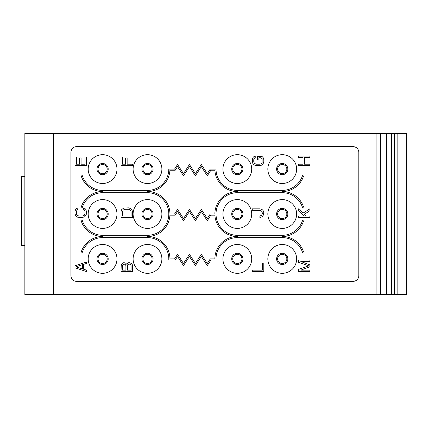 <?xml version="1.0" encoding="UTF-8"?>
<svg xmlns="http://www.w3.org/2000/svg" width="428" height="428" viewBox="0 0 428 428"><rect width="100%" height="100%" fill="white"/><g stroke="black" fill="none" stroke-linecap="round" stroke-linejoin="round"><path stroke-width="0.64" d="M142.893 169.087A4.606 4.606 0 0 1 147.5 164.48A4.606 4.606 0 0 1 152.101 169.087A4.606 4.606 0 0 1 147.5 173.693A4.606 4.606 0 0 1 142.893 169.087A4.606 4.606 0 0 0 147.5 173.693A4.606 4.606 0 0 0 152.101 169.087A4.606 4.606 0 0 0 147.5 164.48A4.606 4.606 0 0 0 142.893 169.087M133.103 169.087A14.397 14.397 0 0 0 147.5 183.484A14.397 14.397 0 0 0 161.891 169.087A14.397 14.397 0 0 0 147.5 154.695A14.397 14.397 0 0 0 133.103 169.087M358.808 152.389A5.757 5.757 0 0 0 353.052 146.633L76.676 146.633A5.757 5.757 0 0 0 70.92 152.389L70.92 275.611A5.757 5.757 0 0 0 76.676 281.367L353.052 281.367A5.757 5.757 0 0 0 358.808 275.611L358.808 152.389M88.189 169.087A14.397 14.397 0 0 0 102.586 183.484A14.397 14.397 0 0 0 116.978 169.087A14.397 14.397 0 0 0 102.586 154.695A14.397 14.397 0 0 0 88.189 169.087M222.924 169.087A14.397 14.397 0 0 0 237.321 183.484A14.397 14.397 0 0 0 251.712 169.087A14.397 14.397 0 0 0 237.321 154.695A14.397 14.397 0 0 0 222.924 169.087M267.837 169.087A14.397 14.397 0 0 0 282.229 183.484A14.397 14.397 0 0 0 296.625 169.087A14.397 14.397 0 0 0 282.229 154.695A14.397 14.397 0 0 0 267.837 169.087M88.189 214A14.397 14.397 0 0 0 102.586 228.397A14.397 14.397 0 0 0 116.978 214A14.397 14.397 0 0 0 102.586 199.603A14.397 14.397 0 0 0 88.189 214M133.103 214A14.397 14.397 0 0 0 147.5 228.397A14.397 14.397 0 0 0 161.891 214A14.397 14.397 0 0 0 147.5 199.603A14.397 14.397 0 0 0 133.103 214M222.924 214A14.397 14.397 0 0 0 237.321 228.397A14.397 14.397 0 0 0 251.712 214A14.397 14.397 0 0 0 237.321 199.603A14.397 14.397 0 0 0 222.924 214M267.837 214A14.397 14.397 0 0 0 282.229 228.397A14.397 14.397 0 0 0 296.625 214A14.397 14.397 0 0 0 282.229 199.603A14.397 14.397 0 0 0 267.837 214M88.189 258.913A14.397 14.397 0 0 0 102.586 273.305A14.397 14.397 0 0 0 116.978 258.913A14.397 14.397 0 0 0 102.586 244.516A14.397 14.397 0 0 0 88.189 258.913M133.103 258.913A14.397 14.397 0 0 0 147.5 273.305A14.397 14.397 0 0 0 161.891 258.913A14.397 14.397 0 0 0 147.5 244.516A14.397 14.397 0 0 0 133.103 258.913M222.924 258.913A14.397 14.397 0 0 0 237.321 273.305A14.397 14.397 0 0 0 251.712 258.913A14.397 14.397 0 0 0 237.321 244.516A14.397 14.397 0 0 0 222.924 258.913M267.837 258.913A14.397 14.397 0 0 0 282.229 273.305A14.397 14.397 0 0 0 296.625 258.913A14.397 14.397 0 0 0 282.229 244.516A14.397 14.397 0 0 0 267.837 258.913M376.084 133.392L376.084 294.608L53.644 294.608L53.644 133.392L406.6 133.392L406.6 294.608L394.45 294.608L394.45 133.392M53.644 294.608L24.856 294.608L24.856 133.392L53.644 133.392M376.084 294.608L380.69 294.608L380.69 133.392M386.447 133.392L386.447 294.608L380.69 294.608M386.447 294.608L394.45 294.608M24.856 245.667L21.4 245.667L21.4 176.571L24.856 176.571M391.379 294.608L391.379 133.392M97.98 169.087A4.606 4.606 0 0 1 102.586 164.48A4.606 4.606 0 0 1 107.193 169.087A4.606 4.606 0 0 1 102.586 173.693A4.606 4.606 0 0 1 97.98 169.087M232.714 169.087A4.606 4.606 0 0 1 237.321 164.48A4.606 4.606 0 0 1 241.927 169.087A4.606 4.606 0 0 1 237.321 173.693A4.606 4.606 0 0 1 232.714 169.087M277.622 169.087A4.606 4.606 0 0 1 282.229 164.48A4.606 4.606 0 0 1 286.835 169.087A4.606 4.606 0 0 1 282.229 173.693A4.606 4.606 0 0 1 277.622 169.087A4.606 4.606 0 0 0 282.229 173.693A4.606 4.606 0 0 0 286.835 169.087A4.606 4.606 0 0 0 282.229 164.48A4.606 4.606 0 0 0 277.622 169.087M97.98 214A4.606 4.606 0 0 1 102.586 209.394A4.606 4.606 0 0 1 107.193 214A4.606 4.606 0 0 1 102.586 218.606A4.606 4.606 0 0 1 97.98 214M277.622 214A4.606 4.606 0 0 1 282.229 209.394A4.606 4.606 0 0 1 286.835 214A4.606 4.606 0 0 1 282.229 218.606A4.606 4.606 0 0 1 277.622 214A4.606 4.606 0 0 0 282.229 218.606A4.606 4.606 0 0 0 286.835 214A4.606 4.606 0 0 0 282.229 209.394A4.606 4.606 0 0 0 277.622 214M232.714 214A4.606 4.606 0 0 1 237.321 209.394A4.606 4.606 0 0 1 241.927 214A4.606 4.606 0 0 1 237.321 218.606A4.606 4.606 0 0 1 232.714 214A4.606 4.606 0 0 0 237.321 218.606A4.606 4.606 0 0 0 241.927 214A4.606 4.606 0 0 0 237.321 209.394A4.606 4.606 0 0 0 232.714 214M142.893 214A4.606 4.606 0 0 1 147.5 209.394A4.606 4.606 0 0 1 152.101 214A4.606 4.606 0 0 1 147.5 218.606A4.606 4.606 0 0 1 142.893 214A4.606 4.606 0 0 0 147.5 218.606A4.606 4.606 0 0 0 152.101 214A4.606 4.606 0 0 0 147.5 209.394A4.606 4.606 0 0 0 142.893 214M97.98 258.913A4.606 4.606 0 0 1 102.586 254.307A4.606 4.606 0 0 1 107.193 258.913A4.606 4.606 0 0 1 102.586 263.52A4.606 4.606 0 0 1 97.98 258.913M277.622 258.913A4.606 4.606 0 0 1 282.229 254.307A4.606 4.606 0 0 1 286.835 258.913A4.606 4.606 0 0 1 282.229 263.52A4.606 4.606 0 0 1 277.622 258.913A4.606 4.606 0 0 0 282.229 263.52A4.606 4.606 0 0 0 286.835 258.913A4.606 4.606 0 0 0 282.229 254.307A4.606 4.606 0 0 0 277.622 258.913M232.714 258.913A4.606 4.606 0 0 1 237.321 254.307A4.606 4.606 0 0 1 241.927 258.913A4.606 4.606 0 0 1 237.321 263.52A4.606 4.606 0 0 1 232.714 258.913A4.606 4.606 0 0 0 237.321 263.52A4.606 4.606 0 0 0 241.927 258.913A4.606 4.606 0 0 0 237.321 254.307A4.606 4.606 0 0 0 232.714 258.913M142.893 258.913A4.606 4.606 0 0 1 147.5 254.307A4.606 4.606 0 0 1 152.101 258.913A4.606 4.606 0 0 1 147.5 263.52A4.606 4.606 0 0 1 142.893 258.913A4.606 4.606 0 0 0 147.5 263.52A4.606 4.606 0 0 0 152.101 258.913A4.606 4.606 0 0 0 147.5 254.307A4.606 4.606 0 0 0 142.893 258.913M102.586 236.454A22.454 22.454 0 0 0 81.218 252.001L82.315 252.354A21.304 21.304 0 0 1 102.586 237.61L147.5 237.61A21.304 21.304 0 0 1 168.803 258.913L168.803 260.064L175.186 260.064L177.534 256.425L183.484 265.638L189.433 256.425L195.382 265.638L201.331 256.425L207.28 265.638L210.886 260.064L216.017 260.064L216.017 258.913A21.304 21.304 0 0 1 237.321 237.61L282.229 237.61A21.304 21.304 0 0 1 302.5 252.354L303.596 252.001A22.454 22.454 0 0 0 282.229 236.454A22.454 22.454 0 0 0 303.596 220.907L302.5 220.554A21.304 21.304 0 0 1 282.229 235.304L237.321 235.304A21.304 21.304 0 0 1 216.017 214A21.304 21.304 0 0 1 237.321 192.696L282.229 192.696A21.304 21.304 0 0 1 302.5 207.446L303.596 207.093A22.454 22.454 0 0 0 282.229 191.546A22.454 22.454 0 0 0 303.596 175.999L302.5 175.646A21.304 21.304 0 0 1 282.229 190.39L237.321 190.39A21.304 21.304 0 0 1 216.017 169.087L210.255 169.087L207.28 173.693L201.331 164.48L195.382 173.693L189.433 164.48L183.484 173.693L177.534 164.48L174.56 169.087L168.803 169.087A21.304 21.304 0 0 1 147.5 190.39L102.586 190.39A21.304 21.304 0 0 1 82.315 175.646L81.218 175.999A22.454 22.454 0 0 0 102.586 191.546A22.454 22.454 0 0 0 81.218 207.093L82.315 207.446A21.304 21.304 0 0 1 102.586 192.696L147.5 192.696A21.304 21.304 0 0 1 168.803 214A21.304 21.304 0 0 1 147.5 235.304L102.586 235.304A21.304 21.304 0 0 1 82.315 220.554L81.218 220.907A22.454 22.454 0 0 0 102.586 236.454M169.953 258.913A22.454 22.454 0 0 0 147.5 236.454A22.454 22.454 0 0 0 169.921 215.15L175.186 215.15L177.534 211.518L183.484 220.73L189.433 211.518L195.382 220.73L201.331 211.518L207.28 220.73L210.886 215.15L214.893 215.15A22.454 22.454 0 0 0 237.321 236.454A22.454 22.454 0 0 0 214.861 258.913L210.255 258.913L207.28 263.52L201.331 254.307L195.382 263.52L189.433 254.307L183.484 263.52L177.534 254.307L174.56 258.913L169.953 258.913M169.953 214A22.454 22.454 0 0 0 147.5 191.546A22.454 22.454 0 0 0 169.921 170.242L175.186 170.242L177.534 166.604L183.484 175.817L189.433 166.604L195.382 175.817L201.331 166.604L207.28 175.817L210.886 170.242L214.893 170.242A22.454 22.454 0 0 0 237.321 191.546A22.454 22.454 0 0 0 214.861 214L210.255 214L207.28 218.606L201.331 209.394L195.382 218.606L189.433 209.394L183.484 218.606L177.534 209.394L174.56 214L169.953 214M309.867 165.636L309.867 164.197L304.479 164.197L304.479 157.477L309.867 157.477L309.867 156.038L298.353 156.038L298.353 157.477L303.008 157.477L303.008 164.197L298.353 164.197L298.353 165.636L309.867 165.636M74.948 265.82L74.948 267.741L86.461 271.577L86.461 270.138L83.524 269.18L83.524 264.381L86.461 263.423L86.461 261.984L74.948 265.82M75.927 266.778L82.545 264.622L82.545 268.939L75.927 266.778M82.545 217.456L84.749 216.734L86.221 214.813L86.461 211.459L85.728 209.297L84.749 208.34L83.524 208.099L83.524 209.538L84.257 209.779L84.995 211.459L84.995 213.615L84.257 215.295L82.545 216.017L78.87 216.017L77.152 215.295L76.666 214.578L76.419 211.459L77.152 209.779L77.891 209.538L77.891 208.099L76.666 208.34L75.681 209.297L74.948 211.459L74.948 213.615L75.681 215.776L77.645 217.215L82.545 217.456M84.995 156.996L84.995 164.197L81.074 164.197L81.074 157.959L79.603 157.959L79.603 164.197L76.419 164.197L76.419 156.996L74.948 156.996L74.948 165.636L86.461 165.636L86.461 156.996L84.995 156.996M129.588 264.14L130.321 264.381L131.059 265.579L131.059 270.138L127.383 270.138L127.624 264.862L128.116 264.381L129.588 264.14M126.645 264.14L125.42 262.942L123.708 262.701L121.991 263.664L121.258 264.622L121.012 271.577L132.525 271.577L132.525 265.82L132.284 264.622L131.546 263.664L129.834 262.701L128.609 262.701L126.645 264.14M122.483 270.138L122.724 264.862L123.949 264.14L125.174 264.381L125.912 265.579L125.912 270.138L122.483 270.138M122.483 216.017L122.483 211.7L123.216 210.02L124.933 209.297L128.609 209.297L130.321 210.02L131.059 211.7L131.059 216.017L122.483 216.017M121.012 211.7L121.012 217.456L132.525 217.456L132.525 211.7L131.792 209.538L130.813 208.58L128.609 207.858L123.708 208.099L121.745 209.538L121.012 211.7M132.525 164.197L127.137 164.197L127.137 157.959L125.666 157.959L125.666 164.197L122.483 164.197L122.483 156.996L121.012 156.996L121.012 165.636L132.525 165.636L132.525 164.197M252.29 271.577L263.803 271.577L263.803 262.942L262.337 262.942L262.337 270.138L252.29 270.138L252.29 271.577M252.29 208.816L252.29 210.255L260.866 210.496L262.091 211.7L262.337 213.615L261.599 215.295L259.887 216.017L259.887 217.456L262.091 216.734L263.07 215.776L263.803 212.657L263.07 210.496L262.091 209.538L259.887 208.816L252.29 208.816M256.212 165.636L261.112 165.395L263.07 163.956L263.803 161.795L263.803 159.639L263.07 157.477L262.091 156.52L257.437 156.279L257.437 159.874L258.903 159.874L258.903 157.718L260.866 157.718L262.091 158.676L262.091 162.758L260.866 163.956L259.887 164.197L256.212 164.197L254.494 163.475L253.761 161.795L253.761 159.639L254.494 157.959L255.232 157.718L255.232 156.279L254.007 156.52L253.023 157.477L252.29 159.639L252.536 162.993L254.007 164.914L256.212 165.636M300.804 261.503L309.867 261.503L309.867 260.064L298.353 260.064L298.353 262.22L308.642 265.82L298.353 269.421L298.353 271.577L309.867 271.577L309.867 270.138L300.804 270.138L309.867 266.778L309.867 264.862L300.804 261.503M309.867 216.017L305.95 216.017L304.233 214.337L309.867 210.737L309.867 208.816L303.008 213.139L298.353 208.816L298.353 210.737L303.987 216.017L298.353 216.017L298.353 217.456L309.867 217.456L309.867 216.017M141.887 169.087A5.607 5.607 0 0 1 147.5 163.48A5.607 5.607 0 0 1 153.106 169.087A5.607 5.607 0 0 1 147.5 174.694A5.607 5.607 0 0 1 141.887 169.087M397.141 133.392L397.141 294.608M96.979 169.087A5.607 5.607 0 0 0 102.586 174.694A5.607 5.607 0 0 0 108.193 169.087A5.607 5.607 0 0 0 102.586 163.48A5.607 5.607 0 0 0 96.979 169.087M231.714 169.087A5.607 5.607 0 0 0 237.321 174.694A5.607 5.607 0 0 0 242.927 169.087A5.607 5.607 0 0 0 237.321 163.48A5.607 5.607 0 0 0 231.714 169.087M276.622 169.087A5.607 5.607 0 0 1 282.229 163.48A5.607 5.607 0 0 1 287.835 169.087A5.607 5.607 0 0 1 282.229 174.694A5.607 5.607 0 0 1 276.622 169.087M96.979 214A5.607 5.607 0 0 0 102.586 219.607A5.607 5.607 0 0 0 108.193 214A5.607 5.607 0 0 0 102.586 208.393A5.607 5.607 0 0 0 96.979 214M276.622 214A5.607 5.607 0 0 1 282.229 208.393A5.607 5.607 0 0 1 287.835 214A5.607 5.607 0 0 1 282.229 219.607A5.607 5.607 0 0 1 276.622 214M231.714 214A5.607 5.607 0 0 1 237.321 208.393A5.607 5.607 0 0 1 242.927 214A5.607 5.607 0 0 1 237.321 219.607A5.607 5.607 0 0 1 231.714 214M141.887 214A5.607 5.607 0 0 1 147.5 208.393A5.607 5.607 0 0 1 153.106 214A5.607 5.607 0 0 1 147.5 219.607A5.607 5.607 0 0 1 141.887 214M96.979 258.913A5.607 5.607 0 0 0 102.586 264.52A5.607 5.607 0 0 0 108.193 258.913A5.607 5.607 0 0 0 102.586 253.306A5.607 5.607 0 0 0 96.979 258.913M276.622 258.913A5.607 5.607 0 0 1 282.229 253.306A5.607 5.607 0 0 1 287.835 258.913A5.607 5.607 0 0 1 282.229 264.52A5.607 5.607 0 0 1 276.622 258.913M231.714 258.913A5.607 5.607 0 0 1 237.321 253.306A5.607 5.607 0 0 1 242.927 258.913A5.607 5.607 0 0 1 237.321 264.52A5.607 5.607 0 0 1 231.714 258.913M141.887 258.913A5.607 5.607 0 0 1 147.5 253.306A5.607 5.607 0 0 1 153.106 258.913A5.607 5.607 0 0 1 147.5 264.52A5.607 5.607 0 0 1 141.887 258.913"/></g></svg>
